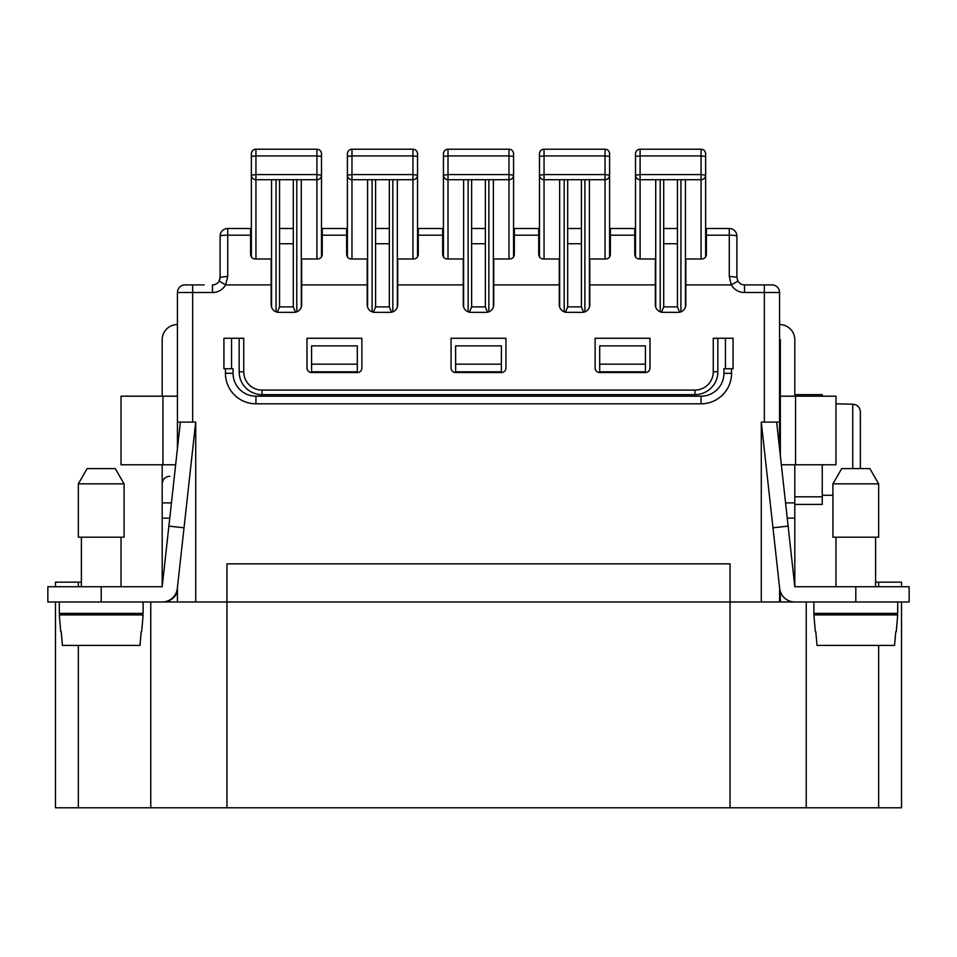<?xml version="1.0" encoding="UTF-8"?>
<svg xmlns="http://www.w3.org/2000/svg" width="957" height="957" viewBox="0 0 957 957"><rect width="100%" height="100%" fill="white"/><g stroke="black" fill="none" stroke-linecap="round" stroke-linejoin="round"><path stroke-width="1.44" d="M243.736 338.252L239.166 338.455L239.166 371.795L243.736 371.795L243.736 338.252L223.926 338.252L223.926 368.744L233.065 368.744L233.065 373.314A22.872 22.872 0 0 0 255.938 396.186L255.938 403.806A30.492 30.492 0 0 1 225.445 373.314L233.065 373.314A22.872 22.872 0 0 0 255.938 396.186L701.062 396.186A22.872 22.872 0 0 0 723.935 373.314L723.935 368.744L733.074 368.744L733.074 338.252L713.264 338.252L717.834 338.455L717.834 371.795A22.872 22.872 0 0 1 694.973 394.655A22.872 22.872 0 0 0 717.834 371.795L717.834 338.455M723.935 373.314A22.872 22.872 0 0 1 701.062 396.186A22.872 22.872 0 0 0 723.935 373.314L731.555 373.314A30.492 30.492 0 0 1 701.062 403.806L701.062 396.186M60.746 631.704L59.286 614.932L143.131 614.932L141.66 631.704M101.203 586.737L101.203 601.977L47.85 601.977L47.85 586.737L162.188 586.737L162.188 464.779M162.188 396.186L162.188 339.783A15.24 15.24 0 0 1 177.428 324.531M878.658 483.835L832.925 483.835L832.925 537.188L878.658 537.188L878.658 483.835L869.865 468.595L841.729 468.595L832.925 483.835M508.992 149.22L508.992 155.919L448.008 155.919L448.008 149.22C445.244 149.495 443.713 151.027 443.438 153.802A4.57 4.57 0 0 1 448.008 149.22C445.244 149.495 443.713 151.027 443.438 153.802A4.57 4.57 0 0 1 448.008 149.22L508.992 149.22A4.57 4.57 0 0 1 513.562 153.802L513.562 175.143L508.992 174.581L508.992 179.713A4.57 4.57 0 0 0 513.562 175.143L513.562 256.943M143.131 601.977L143.131 613.413L59.286 613.413L59.286 601.977M852.747 468.595L852.747 404.213L835.975 403.806M815.34 631.704L813.869 614.932L897.714 614.932L896.254 631.704M855.797 601.977L909.15 601.977L909.15 586.737L855.797 586.737L855.797 601.977L226.965 601.977L226.965 563.864L730.035 563.864L730.035 807.78L901.53 807.78L901.53 601.977M357.308 364.162L357.308 345.872L311.575 345.872L311.575 371.795L357.308 371.795L357.308 364.162L311.575 364.162M785.565 502.892L794.812 502.892L794.812 586.737L776.641 422.097M501.372 364.162L501.372 371.795L455.628 371.795L455.628 345.872L501.372 345.872L501.372 364.162L455.628 364.162M779.572 324.531A15.24 15.24 0 0 1 794.812 339.783L794.812 394.655L822.254 394.655L822.254 396.186M729.27 228.496L729.27 235.183A7.62 0.933 180 0 1 736.89 236.116A7.62 7.62 -90 0 0 729.27 228.496L706.398 228.496L729.27 228.496A7.62 7.62 -90 0 1 736.89 236.116L736.89 277.279L736.89 236.116L736.89 277.279L737.907 281.083A7.62 7.62 0 0 0 744.51 284.899L771.952 284.899A7.62 7.62 0 0 1 779.572 292.519L779.572 422.097L761.282 422.097L779.668 588.411A15.24 15.24 0 0 0 794.812 601.977M813.869 601.977L813.869 613.413L897.714 613.413L897.714 601.977M779.572 339.783L780.338 339.783L780.338 455.556M788.125 526.123L772.969 527.797M640.089 149.22L640.089 155.919L701.062 155.919L701.062 149.22C703.838 149.495 705.357 151.027 705.644 153.802A4.57 4.57 0 0 0 701.062 149.22L640.089 149.22A4.57 4.57 0 0 0 635.52 153.802A4.57 4.57 0 0 1 640.089 149.22C637.314 149.495 635.795 151.027 635.52 153.802L635.52 228.496L610.363 228.496L634.754 228.496L634.754 235.183L610.363 235.183L610.363 254.406C610.087 257.182 608.556 258.701 605.793 258.988L589.787 258.988L589.787 304.721A7.62 7.62 0 0 1 582.155 312.341L566.915 312.341A7.62 7.62 0 0 1 559.295 304.721L559.295 258.988L543.289 258.988C540.514 258.701 538.994 257.182 538.719 254.406L538.719 235.183L514.328 235.183L514.328 254.406C514.053 257.182 512.521 258.701 509.746 258.988L493.74 258.988L493.74 304.721A7.62 7.62 0 0 1 486.12 312.341L470.88 312.341A7.62 7.62 0 0 1 463.26 304.721L463.26 284.899L397.705 284.899L397.705 304.721A7.62 7.62 0 0 1 390.085 312.341L374.845 312.341A7.62 7.62 0 0 1 367.213 304.721L367.213 284.899L301.67 284.899L301.67 304.721A7.62 7.62 0 0 1 294.05 312.341L278.798 312.341A7.62 7.62 0 0 1 271.178 304.721L271.178 258.988L255.172 258.988C252.397 258.701 250.878 257.182 250.602 254.406L250.602 235.183L227.73 235.183L227.73 228.496L250.602 228.496L250.602 235.183M835.975 613.413L835.975 614.932M875.607 613.413L875.607 614.932M794.812 586.737L855.797 586.737M609.597 256.943L609.597 175.143L605.027 174.581L605.027 179.713A4.57 4.57 0 0 0 609.597 175.143L609.597 156.47L605.027 155.919L605.027 174.581L544.055 174.581L544.055 179.713L605.027 179.713L605.027 258.988M645.425 364.162L645.425 371.795L599.692 371.795L599.692 345.872L645.425 345.872L645.425 364.162L599.692 364.162M780.338 396.186L835.975 396.186L835.975 464.779L781.355 464.779M852.747 404.213C857.4 404.679 859.936 407.251 860.367 411.917L860.367 468.595L860.343 411.295M779.572 601.977L779.668 588.411M175.645 464.779L121.025 464.779L121.025 396.186L177.428 396.186L177.428 368.744L177.428 422.097L192.668 422.097L192.668 284.899L185.048 284.899L204.104 284.899M101.203 601.977L162.188 601.977A15.24 15.24 0 0 0 177.332 588.411L184.031 527.797L168.875 526.123L180.359 422.097M815.807 631.704L817.015 645.425L894.568 645.425L895.788 631.704M794.812 504.411L822.254 504.411L822.254 464.779M513.562 156.47L508.992 155.919L508.992 174.581L448.008 174.581L448.008 155.919L443.438 156.47L443.438 153.802L443.438 228.496L417.527 228.496M115.271 468.595L124.075 483.835L124.075 537.188L78.342 537.188L78.342 483.835L87.135 468.595L115.271 468.595M705.644 256.943L705.644 175.143L701.062 174.581L701.062 179.713A4.57 4.57 0 0 0 705.644 175.143L705.644 156.47L701.062 155.919L701.062 174.581L640.089 174.581L640.089 179.713L701.062 179.713L701.062 258.988M794.812 496.791L822.254 496.791M61.212 631.704L62.432 645.425L139.985 645.425L141.193 631.704M609.597 156.47L609.597 153.802A4.57 4.57 0 0 0 605.027 149.22L544.055 149.22A4.57 4.57 0 0 0 539.473 153.802A4.57 4.57 0 0 1 544.055 149.22C541.279 149.495 539.748 151.027 539.473 153.802L539.473 228.496L513.562 228.496M794.812 502.892L794.812 464.779M780.338 601.977L780.338 591.498M162.941 601.977A15.24 15.24 0 0 0 177.428 591.498M239.166 338.455L239.166 371.795A22.872 22.872 0 0 0 262.027 394.655L694.973 394.655L694.973 390.085L262.027 390.085L694.973 390.085A18.291 18.291 0 0 0 713.264 371.795L713.264 338.252M192.668 422.097L195.718 422.097L195.718 601.977L162.188 601.977M177.428 601.977L177.428 587.574M177.428 448.654L177.428 396.186M417.527 256.943L417.527 153.802A4.57 4.57 0 0 0 412.945 149.22L351.973 149.22C349.197 149.495 347.678 151.027 347.403 153.802A4.57 4.57 0 0 1 351.973 149.22A4.57 4.57 0 0 0 347.403 153.802L347.403 228.496L321.48 228.496M195.695 422.097L184.031 527.797M794.812 394.655L794.812 396.186M271.178 284.899L225.685 284.899L219.093 281.083A7.62 7.62 90 0 1 212.49 284.899L212.49 292.519L177.428 292.519L177.428 368.744M858.19 406.522L857.089 405.577M761.282 422.097L761.282 601.977M81.393 582.418A4.57 4.57 0 0 0 79.862 582.155L55.47 582.155L55.47 586.737M321.48 256.943L321.48 153.802A4.57 4.57 0 0 0 316.911 149.22L255.938 149.22L255.938 155.919L251.356 156.47L251.356 153.802A4.57 4.57 0 0 1 255.938 149.22C253.162 149.495 251.643 151.027 251.356 153.802A4.57 4.57 0 0 1 255.938 149.22C253.162 149.495 251.643 151.027 251.356 153.802L251.356 228.496L250.602 228.496M443.438 156.47L443.438 175.143A4.57 4.57 0 0 0 448.008 179.713L508.992 179.713L508.992 258.988M539.473 156.47L544.055 155.919L544.055 149.22C541.279 149.495 539.748 151.027 539.473 153.802L539.473 256.943M412.945 149.22L412.945 155.919L351.973 155.919L351.973 149.22C349.197 149.495 347.678 151.027 347.403 153.802L347.403 256.943M295.498 312.197L293.285 306.874L293.285 179.713M729.27 276.346L731.315 284.899L737.907 281.083A7.62 7.62 0 0 0 744.51 284.899A7.62 7.62 90 0 1 737.907 281.083L736.89 277.279L729.27 276.346L729.27 235.183L706.398 235.183L706.398 254.406C706.122 257.182 704.603 258.701 701.828 258.988L685.822 258.988L685.822 304.721A7.62 7.62 0 0 1 678.202 312.341L662.95 312.341A7.62 7.62 0 0 1 655.33 304.721L655.33 258.988L639.324 258.988C636.549 258.701 635.029 257.182 634.754 254.406L634.754 235.183M279.564 228.496L293.285 228.496M389.32 228.496L375.599 228.496M485.355 228.496L471.645 228.496M567.68 228.496L581.401 228.496M609.597 228.496L610.363 228.496L610.363 235.183M706.398 235.183L706.398 228.496L705.644 228.496M677.436 228.496L663.715 228.496M367.213 284.899L367.213 258.988L351.207 258.988C348.444 258.701 346.913 257.182 346.637 254.406L346.637 235.183L322.246 235.183L322.246 254.406C321.971 257.182 320.451 258.701 317.676 258.988L301.67 258.988L301.67 284.899M251.356 156.47L251.356 256.943M635.52 153.802L635.52 175.143A4.57 4.57 0 0 0 640.089 179.713L640.089 258.988M373.386 312.197L375.599 306.874L375.599 179.713M463.26 284.899L463.26 258.988L447.254 258.988C444.479 258.701 442.947 257.182 442.672 254.406L442.672 235.183L418.281 235.183L418.281 254.406C418.006 257.182 416.486 258.701 413.711 258.988L397.705 258.988L397.705 284.899M725.454 368.744L725.454 338.252M347.403 156.47L351.973 155.919L351.973 174.581L347.403 175.143A4.57 4.57 0 0 0 351.973 179.713L412.945 179.713A4.57 4.57 0 0 0 417.527 175.143L412.945 174.581L412.945 258.988M487.568 312.197L485.355 306.874L485.355 179.713M565.467 312.197L567.68 306.874L567.68 179.713M567.68 306.874L581.401 306.874L583.614 312.197M391.533 312.197L389.32 306.874L389.32 179.713M706.398 243.736L705.644 243.736M677.436 243.736L663.715 243.736M635.52 243.736L634.754 243.736L634.754 254.406M219.428 280.425A7.62 7.62 0 0 1 219.093 281.083A7.62 7.62 0 0 0 219.177 280.927A7.62 7.62 0 0 1 219.093 281.083L220.11 277.279L220.11 236.116A7.62 7.62 90 0 1 227.73 228.496M219.703 279.731A7.62 7.62 0 0 0 220.11 277.279L227.73 276.346L227.73 235.183A7.62 0.933 180 0 0 220.11 236.116M469.432 312.197L471.645 306.874L471.645 179.713M277.351 312.197L279.564 306.874L279.564 179.713M705.644 153.802L705.644 156.47M538.719 254.406L538.719 243.736L539.473 243.736M567.68 243.736L581.401 243.736M609.597 243.736L610.363 243.736M316.911 149.22L316.911 155.919L255.938 155.919L255.938 174.581L251.356 175.143A4.57 4.57 0 0 0 255.938 179.713L316.911 179.713A4.57 4.57 0 0 0 321.48 175.143L316.911 174.581L316.911 258.988M514.328 243.736L513.562 243.736M485.355 243.736L471.645 243.736M443.438 243.736L442.672 243.736M293.285 306.874L279.564 306.874M764.332 422.097L764.332 284.899L771.952 284.899L744.51 284.899L744.51 292.519A15.24 15.24 90 0 1 731.315 284.899L685.822 284.899M581.401 306.874L581.401 179.713M661.502 312.197L663.715 306.874L663.715 179.713M663.715 306.874L677.436 306.874L677.436 179.713M485.355 306.874L471.645 306.874M389.32 306.874L375.599 306.874M448.008 258.988L448.008 174.581L443.438 175.143L443.438 256.943M677.436 306.874L679.649 312.197M635.52 156.47L640.089 155.919L640.089 174.581L635.52 175.143L635.52 256.943M768.136 284.899L752.896 284.899M605.027 149.22L605.027 155.919L544.055 155.919L544.055 174.581L539.473 175.143A4.57 4.57 0 0 0 544.055 179.713L544.055 258.988M177.428 292.519A7.62 7.62 0 0 1 185.048 284.899A7.62 7.62 0 0 0 177.428 292.519A7.62 7.62 0 0 1 185.048 284.899M55.47 601.977L55.47 807.78L150.751 807.78L150.751 601.977M162.188 502.892L171.435 502.892M162.188 586.737L168.875 526.123M121.025 537.188L121.025 586.737M81.393 537.188L81.393 586.737M835.975 537.188L835.975 586.737M875.607 537.188L875.607 586.737M121.025 613.413L121.025 614.932M81.393 613.413L81.393 614.932M195.718 601.977L226.965 601.977L226.965 807.78L730.035 807.78M226.965 807.78L150.751 807.78M901.53 586.737L901.53 582.155L877.138 582.155A4.57 4.57 0 0 0 875.607 582.418M779.572 448.654L779.572 422.097M212.49 292.519A15.24 15.24 90 0 0 225.685 284.899L227.73 276.346M737.907 281.083A7.62 7.62 0 0 0 744.51 284.899A7.62 7.62 0 0 1 737.907 281.083A7.62 7.62 0 0 0 744.51 284.899M771.952 284.899A7.62 7.62 0 0 1 779.572 292.519A7.62 7.62 0 0 0 771.952 284.899A7.62 7.62 0 0 1 779.572 292.519A7.62 7.62 0 0 0 771.952 284.899M250.602 254.406L250.602 243.736L251.356 243.736M279.564 243.736L293.285 243.736M321.48 243.736L322.246 243.736M231.546 338.252L231.546 368.744M595.122 338.252L649.994 338.252L649.994 367.978A4.57 4.57 0 0 1 645.425 372.548L599.692 372.548A4.57 4.57 0 0 1 595.122 367.978L595.122 338.252M451.058 338.252L505.942 338.252L505.942 367.978A4.57 4.57 0 0 1 501.372 372.548L455.628 372.548A4.57 4.57 0 0 1 451.058 367.978L451.058 338.252M307.006 338.252L361.878 338.252L361.878 367.978A4.57 4.57 0 0 1 357.308 372.548L311.575 372.548A4.57 4.57 0 0 1 307.006 367.978L307.006 338.252M655.33 284.899L589.787 284.899M559.295 284.899L493.74 284.899M538.719 228.496L538.719 235.183M322.246 235.183L322.246 228.496M346.637 228.496L346.637 235.183M347.403 243.736L346.637 243.736L346.637 254.406M418.281 254.406L418.281 243.736L417.527 243.736M389.32 243.736L375.599 243.736M418.281 228.496L418.281 235.183M442.672 228.496L442.672 235.183M514.328 235.183L514.328 228.496M124.075 483.835L78.342 483.835M701.062 403.806L255.938 403.806M787.24 518.132L794.812 518.132M795.578 396.186L795.578 464.779M225.445 368.744L225.445 373.314M731.555 373.314L731.555 368.744M162.188 518.132L169.76 518.132M243.736 371.795A18.291 18.291 0 0 0 262.027 390.085L262.027 394.655A22.872 22.872 0 0 1 239.166 371.795M255.938 258.988L255.938 174.581L316.911 174.581L316.911 155.919L321.48 156.47M397.334 179.713L397.334 307.077M367.596 307.077L367.596 179.713M417.527 156.47L412.945 155.919L412.945 174.581L351.973 174.581L351.973 258.988M655.712 307.077L655.712 179.713M660.21 311.826L660.21 179.713M296.79 179.713L296.79 311.826M589.404 179.713L589.404 307.077M559.666 307.077L559.666 179.713M301.288 179.713L301.288 307.077M271.561 307.077L271.561 179.713M372.094 311.826L372.094 179.713M488.86 179.713L488.86 311.826M564.175 311.826L564.175 179.713M493.369 179.713L493.369 307.077M463.631 307.077L463.631 179.713M392.825 179.713L392.825 311.826M276.059 311.826L276.059 179.713M680.941 179.713L680.941 311.826M685.439 179.713L685.439 307.077M468.14 311.826L468.14 179.713M713.264 371.795L717.834 371.795M584.906 179.713L584.906 311.826M162.941 396.186L162.941 464.779M78.342 582.155L78.342 586.737M78.342 613.413L78.342 614.932M78.342 645.425L78.342 807.78M878.658 807.78L878.658 645.425M878.658 614.932L878.658 613.413M878.658 586.737L878.658 582.155M744.51 292.519L779.572 292.519M832.925 495.271L822.254 495.271M169.808 476.215C165.178 476.67 162.63 479.206 162.188 483.835M806.249 601.977L806.249 807.78"/></g></svg>
